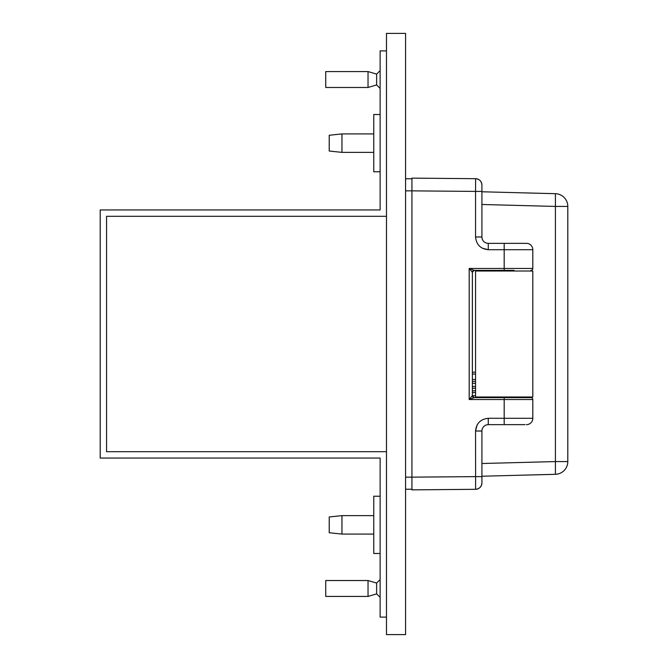 <?xml version="1.0" encoding="UTF-8"?>
<svg xmlns="http://www.w3.org/2000/svg" width="668" height="668" viewBox="0 0 668 668"><rect width="100%" height="100%" fill="white"/><g stroke="black" fill="none" stroke-linecap="round" stroke-linejoin="round"><path stroke-width="1" d="M405.568 489.226L411.931 489.226L405.568 489.226L411.931 489.226L411.931 489.869L475.608 489.31A6.363 6.363 0 0 0 481.912 482.947A6.363 6.363 0 0 1 475.608 489.31A6.363 1.645 -90.5 0 0 475.616 489.31L446.95 489.56M494.32 397.619L474.113 397.619L472.368 395.706A1.912 1.912 0 0 0 474.28 397.619L474.28 397.619A1.912 1.912 0 0 1 472.368 395.706L472.368 272.293L469.186 268.469L474.28 270.381A1.912 1.912 0 0 0 472.368 272.293A1.912 1.912 0 0 1 474.28 270.381M472.368 381.42L475.549 381.42M472.368 372.168L475.549 372.168M481.912 476.226L555.409 474.305L555.409 461.58L567.8 461.58A12.725 12.725 0 0 1 555.409 474.305L481.912 476.226L481.912 482.947L481.912 431.019L481.912 482.939M481.912 204.492L555.409 206.42L555.409 193.695A12.725 12.725 0 0 1 567.8 206.42L567.8 461.58M532.813 271.016L475.549 271.016L475.549 396.984L532.813 396.984L532.813 271.016M481.912 191.774L555.409 193.695M494.32 424.656L488.275 424.656A6.363 6.363 0 0 0 481.912 431.019A6.363 6.363 0 0 1 488.275 424.656L525.09 424.656M497.819 396.984L497.819 397.619M472.268 272.293L474.121 270.381L514.043 270.381M514.043 243.344L516.397 243.344M519.921 243.344L522.802 243.344M504.181 270.381L504.181 268.469L532.813 268.469A1.912 1.912 0 0 1 530.901 270.381A1.912 1.912 0 0 0 532.813 268.469L532.813 249.707A6.363 6.363 0 0 0 526.451 243.344L488.275 243.344A6.363 6.363 0 0 1 481.912 236.981L481.912 185.053L481.912 191.415L475.549 191.415L475.608 178.69A6.363 6.363 0 0 1 481.912 185.053C481.545 181.22 479.44 179.099 475.608 178.69L411.931 178.131L411.931 190.856L411.931 178.773L405.568 178.773L411.931 178.773M524.647 424.656L521.708 424.656M519.955 424.656L516.331 424.656M477.102 424.931L475.549 431.019C476.342 423.337 480.584 419.095 488.275 418.293L532.813 418.293A6.363 6.363 0 0 1 526.451 424.656A6.363 6.363 0 0 0 532.813 418.293L532.813 399.531A1.912 1.912 90 0 0 530.901 397.619L474.121 397.619L469.186 399.531L472.268 395.706M532.813 249.707A6.363 6.363 90 0 0 526.451 243.344A6.363 6.363 90 0 1 532.813 249.707L488.275 249.707L488.275 243.344A6.363 6.363 0 0 1 481.912 236.981L475.549 236.981L475.549 191.415L411.931 190.856L411.931 477.144L481.912 476.585M411.931 489.226L411.931 477.144L411.931 489.869L475.608 489.31C479.424 488.876 481.519 486.755 481.912 482.947C481.519 486.755 479.424 488.876 475.608 489.31L475.549 431.019L481.912 431.019A6.363 6.363 0 0 1 488.275 424.656L488.275 418.293M380.125 171.768L373.763 171.768L373.763 114.512L380.125 114.512M380.125 553.488L373.763 553.488L373.763 496.232L380.125 496.232M405.568 634.6L405.568 33.4L386.488 33.4L386.488 634.6L405.568 634.6M386.488 617.107L380.125 617.107L380.125 458.056L100.2 458.056L100.2 209.944L380.125 209.944L380.125 50.893L386.488 50.893M386.488 451.693L106.563 451.693L106.563 216.307L386.488 216.307M325.733 71.568L325.733 87.475L368.035 87.475L368.035 71.568L325.733 71.568M368.035 87.475L376.627 84.928L376.627 74.115L368.035 71.568M325.733 580.525L325.733 596.432L368.035 596.432L368.035 580.525L325.733 580.525M368.035 596.432L376.627 593.885L376.627 583.072L368.035 580.525M373.763 133.917L341.949 133.917L341.949 152.371L373.763 152.371M341.949 133.917L329.232 135.253L329.232 151.026L341.949 152.371M373.763 515.629L341.949 515.629L341.949 534.083L373.763 534.083M341.949 515.629L329.232 516.974L329.232 532.747L341.949 534.083M475.549 383.332L472.368 383.332M475.549 386.446L472.368 386.446M472.368 379.516L475.549 379.516M475.549 388.242L472.368 388.242M472.368 374.08L475.549 374.08M472.368 390.797L475.549 390.797M475.549 392.592L472.368 392.592M481.912 463.509L555.409 461.58L555.409 206.42L567.8 206.42M472.368 395.706L475.549 395.706M504.181 397.619L504.181 399.531L532.813 399.531A1.912 1.912 90 0 0 530.901 397.619M482.187 248.154L488.275 249.707C480.593 248.913 476.351 244.672 475.549 236.981M504.181 243.344L504.181 268.469L469.186 268.469L469.186 399.531L504.181 399.531L504.181 424.656M411.931 477.144L405.568 477.144M405.568 190.856L411.931 190.856M376.627 74.115L380.125 70.616M376.627 84.928L380.125 88.427M376.627 583.072L380.125 579.573M376.627 593.885L380.125 597.384"/></g></svg>
